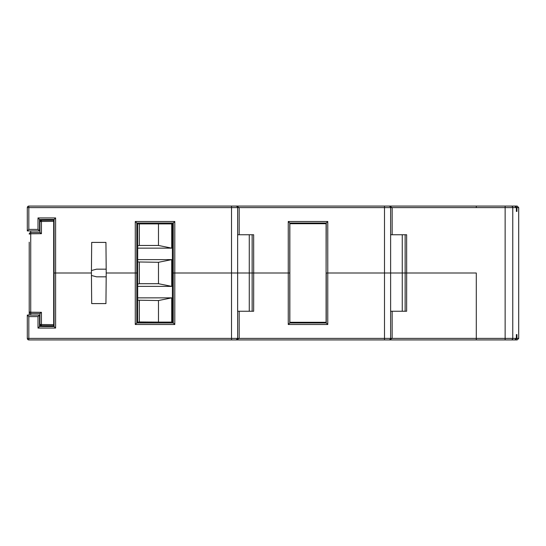 <?xml version="1.0" encoding="UTF-8"?>
<svg xmlns="http://www.w3.org/2000/svg" width="546" height="546" viewBox="0 0 546 546"><rect width="100%" height="100%" fill="white"/><g stroke="black" fill="none" stroke-linecap="round" stroke-linejoin="round"><path stroke-width="0.82" d="M28.754 339.926L28.829 339.926A1.529 1.529 0 0 1 27.3 338.397L27.3 315.069L39.537 315.069L39.537 326.542L39.537 325.655L41.435 325.669L41.435 324.536A1.529 0.396 180 0 1 39.919 324.14L39.947 313.52L30.726 313.438L30.726 312.21L29.211 311.909L29.211 242.192M405.125 311.247L405.146 273L476.289 273L406.674 273L406.633 311.247L392.151 311.247L392.151 338.397L389.168 339.926M390.615 338.479L390.622 338.397A1.529 1.529 0 0 1 389.093 339.926L476.289 339.926L476.289 338.397L476.289 339.926L515.424 339.926L516.953 338.397L516.953 334.575L516.373 334.575L516.373 338.397L514.844 339.926L505.132 339.926L505.132 207.603L476.289 207.603L476.289 206.074L476.289 207.603L392.151 207.603L392.151 234.753L406.633 234.753L406.674 273L405.146 273L405.125 234.753M237.64 338.479L236.193 339.926M27.3 326.542L27.3 328.071M237.647 234.753L253.658 234.753L253.692 273L289.776 273L253.692 273L253.658 311.247L239.175 311.247L239.175 338.397L236.111 339.926L28.829 339.926L28.829 338.397L27.3 338.479M91.687 242.404L105.944 242.404L91.687 242.404L91.421 273L55.603 273L55.603 328.071L38.008 328.071L39.537 326.542L54.068 326.542L54.068 273L55.603 273L54.068 273L54.068 219.458L39.537 219.458L39.537 230.931L27.3 230.931L27.3 207.603A1.529 1.529 0 0 1 28.829 206.074L236.118 206.074L239.175 207.603L239.175 234.753M38.008 328.071L38.008 316.598L28.829 316.598L27.3 315.069M38.008 316.598L39.537 315.069M55.603 328.071L54.068 326.542M239.175 311.247L237.647 311.247M392.151 311.247L390.622 311.247M172.393 322.099L137.681 322.099L137.681 223.901L172.393 223.901L174.795 221.499L174.795 273L231.524 273L174.795 273L174.795 324.501L173.273 322.979L173.273 273L174.795 273L172.393 273L172.393 322.099L173.273 322.979L136.8 322.979L135.278 324.501L135.278 273L136.8 273L106.217 273L105.944 242.404M327.771 324.501L326.249 322.979L326.249 273L327.771 273L326.099 273L326.249 223.021L327.771 221.499L327.771 273L390.622 273L390.622 338.397A1.529 1.529 0 0 1 389.093 339.926L236.118 339.926A1.529 1.529 0 0 0 237.647 338.397L231.524 338.397L231.524 273L237.647 273L237.647 338.397L384.5 338.397L384.5 273L327.771 273L327.771 324.501L288.254 324.501L289.776 322.979L326.249 322.979L325.559 322.29M476.289 273L476.289 338.397L476.289 273M252.143 311.247L252.143 234.753M91.687 303.596L105.944 303.596L91.687 303.596L91.421 273L55.603 273L55.603 217.929L54.068 219.458M105.944 303.596L106.217 273L135.278 273L135.278 221.499L174.795 221.499M384.5 339.926L384.5 338.397L512.762 338.397L512.762 207.603A1.529 1.529 -90 0 0 511.233 206.074L505.132 206.074L514.844 206.074L516.373 207.603L505.132 207.603L505.132 206.074L389.093 206.074A1.529 1.529 0 0 1 390.622 207.603L392.151 207.603L389.093 206.074A1.529 1.529 0 0 1 390.622 207.603L390.622 273L384.5 273L384.5 206.074L389.093 206.074L236.111 206.074A1.529 1.529 0 0 1 237.647 207.603L237.647 273L252.17 273L249.276 273L249.276 234.753M402.252 311.247L402.252 273L390.622 273L405.146 273L402.252 273L402.252 234.753M137.681 322.099L136.8 322.979L136.8 273L137.681 273L136.8 273L136.8 223.021L135.278 221.499M290.465 322.29L289.776 322.979L289.776 223.021L288.254 221.499L327.771 221.499M39.537 219.458L38.008 217.929L55.603 217.929M39.537 230.931L38.008 229.402L38.008 217.929M27.3 230.931L28.829 229.402L38.008 229.402M390.622 234.753L392.151 234.753M237.647 207.603A1.529 1.529 0 0 0 236.111 206.074L231.524 206.074L231.524 207.603L390.622 207.603M28.754 206.074L28.829 207.603L27.3 207.521M253.692 273L252.17 273M249.276 311.247L249.276 273L231.524 273L231.524 207.603L28.829 207.603L28.829 229.402M137.681 223.901L136.8 223.021L173.273 223.021L173.273 273L172.393 273L172.393 223.901M290.465 223.71L289.776 223.021L326.249 223.021L325.559 223.71M326.099 223.71L289.851 223.71L289.851 322.29L326.099 322.29L326.099 223.71M516.953 338.397L518.7 338.397L517.171 339.926L515.424 339.926M514.844 206.074L517.171 206.074L518.7 207.603L516.953 207.603L515.424 206.074M516.373 207.603L516.373 211.425L516.953 211.425L516.953 207.603M516.373 334.575L516.953 334.575M516.373 211.425L516.953 211.425M53.685 278.351L54.068 278.351M53.685 293.652L54.068 293.652L53.685 293.652M53.685 252.348L54.068 252.348M53.685 267.649L54.068 267.649L53.685 267.649M41.435 233.695L30.726 233.79L30.726 232.562L39.947 232.48L39.919 221.86L41.435 220.331L53.685 220.222L53.685 221.355L41.435 221.464L41.435 220.331A1.529 1.529 0 0 0 39.919 221.86A1.529 0.396 180 0 1 41.435 221.464L41.435 233.695L39.947 232.48M39.947 313.52L41.435 312.305L41.435 324.536L53.685 324.645L53.685 221.355M53.685 324.645L53.685 325.778L41.435 325.669A1.529 1.529 0 0 1 39.919 324.14L41.435 325.669L39.735 325.655L46.615 325.716M45.434 220.297L39.735 220.345L45.434 220.297M29.211 315.069L29.211 303.808L29.211 315.069M29.211 303.74L29.211 311.909A1.529 1.529 0 0 0 30.726 313.438L30.651 313.438M29.211 243.789L29.211 302.211M30.726 230.931L30.651 232.562M29.211 234.009L29.211 234.091A1.529 1.529 0 0 1 30.726 232.562A1.529 1.529 0 0 0 29.211 234.091L30.726 233.79L30.726 312.21L41.435 312.305M52.293 220.236L53.685 220.222M46.615 220.284L41.435 220.331A1.529 1.529 0 0 0 39.919 221.86M137.681 297.857L171.724 297.857L171.724 322.099M137.681 259.616L171.724 259.616L171.724 286.384L137.681 286.384M171.724 223.901L171.724 248.143L137.681 248.143M171.724 297.857L158.476 300.539L137.681 300.198M139.353 300.539L139.353 321.956L138.643 322.099M139.353 321.956L159.186 322.099M158.476 321.956L158.476 300.539M171.724 259.616L158.476 262.292L137.681 261.95M139.353 262.292L139.353 283.708L137.681 284.05M139.353 283.708L158.476 283.708L171.724 286.384M158.476 283.708L158.476 262.292M159.186 223.901L138.643 223.901M139.353 224.044L139.353 245.461L137.681 245.802M139.353 245.461L158.476 245.461L171.724 248.143M158.476 245.461L158.476 224.044M106.183 276.822L96.519 276.822L91.441 275.464M91.441 270.536L96.519 269.178L106.183 269.178M28.829 316.598L28.829 338.397L231.524 338.397L231.524 339.926M174.795 324.501L135.278 324.501M288.254 324.501L288.254 221.499M511.233 339.926A1.529 1.529 90 0 0 512.762 338.397L516.373 338.397M30.726 313.438L30.726 315.069M39.537 324.126L39.919 324.126M39.919 221.874L39.537 221.874M518.7 338.397L518.7 207.603"/></g></svg>
